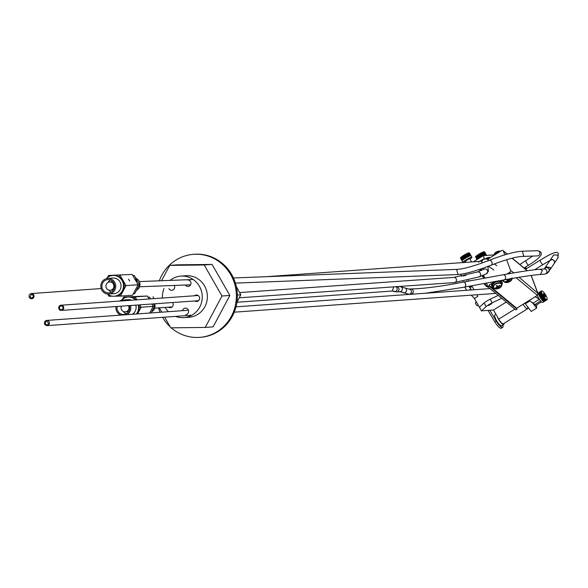 <?xml version="1.0" encoding="UTF-8"?>
<svg xmlns="http://www.w3.org/2000/svg" width="588" height="588" viewBox="0 0 588 588"><rect width="100%" height="100%" fill="white"/><g stroke="black" fill="none" stroke-linecap="round" stroke-linejoin="round"><path stroke-width="0.88" d="M165.221 307.414A20.815 19.911 -94.1 0 0 165.25 307.473A20.815 19.911 -94.1 0 0 168.433 311.691M175.555 316.395A20.815 19.911 -94.1 0 0 183.816 317.638A20.815 19.911 -94.1 0 0 202.191 295.448A20.815 19.911 -94.1 0 0 180.839 276.11A20.815 19.911 -94.1 0 0 172.071 278.962A20.815 19.911 -94.1 0 0 170.05 280.402M164.008 288.583A20.815 19.911 -94.1 0 0 162.45 298.035M168.918 288.693A3.249 3.109 -94.1 0 0 171.814 290.274A3.249 3.109 -94.1 0 0 174.283 285.445M185.323 285.018A3.249 3.109 -94.1 0 0 188.123 286.452A3.249 3.109 -94.1 0 0 190.556 281.556A3.249 3.109 -94.1 0 0 187.66 279.969M194.804 300.96A3.249 3.109 -94.1 0 0 199.178 296.609A3.249 3.109 -94.1 0 0 194.518 295.764M168.455 307.179A3.249 3.109 -94.1 0 0 172.615 302.533M185.764 314.631A3.249 3.109 -94.1 0 0 188.63 311.17A3.249 3.109 -94.1 0 0 182.493 310.685M237.405 295L240.793 294.75L236.883 302.416M222.771 263.755L223.344 264.262M236.317 286.591L240.793 294.75M129.375 305.598A6.659 6.372 85.9 0 1 117.909 311.199A6.659 6.372 85.9 0 1 117.122 306.466M123.333 311.456A6.659 6.372 -94.1 0 0 126.324 313.735M128.199 297.028A10.408 9.959 85.9 0 1 128.5 297.006A10.408 9.959 85.9 0 1 133.829 298.175A10.408 9.959 85.9 0 1 134.329 298.469A10.408 9.959 85.9 0 1 136.122 299.902M138.908 304.922A10.408 9.959 85.9 0 1 139.194 306.973A10.408 9.959 85.9 0 1 139.209 307.568A10.408 9.959 85.9 0 1 137.019 313.948M135.769 305.143A7.806 7.468 85.9 0 1 132.249 314.286M119.562 301.071A7.806 7.468 85.9 0 1 122.819 300.02L128.081 299.645A7.806 7.468 85.9 0 1 131.477 300.233M130.499 305.517A7.806 7.468 85.9 0 1 126.986 314.668M120.783 315.109A7.806 7.468 85.9 0 1 115.998 306.546M122.819 300.02A7.806 7.468 85.9 0 1 126.199 300.6M121.363 300.277A10.408 9.959 85.9 0 1 123.759 298.329A10.408 9.959 85.9 0 1 127.897 297.05A10.408 9.959 85.9 0 1 135.512 299.946M138.305 304.966A10.408 9.959 85.9 0 1 136.416 313.992M134.329 298.469L133.829 298.175M139.209 307.568L139.194 306.973M139.753 304.863L141.113 307.23L153.218 306.363L151.873 304.003M139.371 307.274L141.113 307.23L137.555 313.911M149.661 313.036L153.218 306.363M134.16 298.175L135.189 296.889L147.301 296.021L123.693 297.021L135.189 296.889L136.879 299.851M148.999 298.991L147.301 296.021M122.554 299.16L123.693 297.021L124.009 298.19M151.858 311.684A6.505 6.225 -94.1 0 0 154.688 303.805M151.16 312.934L154.622 306.172L153.461 303.893M150.565 298.88L149.44 297.124L147.941 297.138M154.622 306.172L153.174 306.274M149.44 297.124L147.992 297.227M121.297 306.172A4.16 3.984 -94.1 0 0 125.31 311.846A4.16 3.984 -94.1 0 0 128.478 305.657M200.016 337.343A41.638 39.822 -94.1 0 0 200.501 337.306A41.638 39.822 -94.1 0 0 237.243 292.927A41.638 39.822 -94.1 0 0 194.54 254.251A41.638 39.822 -94.1 0 0 194.055 254.288M171.233 327.817A41.638 39.822 -94.1 0 0 199.53 337.38A41.638 39.822 -94.1 0 0 236.273 293A41.638 39.822 -94.1 0 0 193.57 254.325A41.638 39.822 -94.1 0 0 176.04 260.028A41.638 39.822 -94.1 0 0 159.311 280.814M158.495 307.899A41.638 39.822 -94.1 0 0 160.054 312.294M162.56 317.329A41.638 39.822 -94.1 0 0 170.248 326.935M547.141 299.336A5.204 1.352 -121.8 0 1 547.134 299.343A5.204 1.352 -121.8 0 1 547.119 299.483A5.204 1.352 -121.8 0 1 547.112 299.52A5.204 1.352 -121.8 0 1 547.068 299.659A5.204 1.352 -121.8 0 1 546.994 299.77A5.204 1.352 -121.8 0 1 546.906 299.843A5.204 1.352 -121.8 0 1 546.789 299.887A5.204 1.352 -121.8 0 1 546.656 299.902A5.204 1.352 -121.8 0 1 546.509 299.873A5.204 1.352 -121.8 0 1 546.34 299.814A5.204 1.352 -121.8 0 1 546.156 299.726A5.204 1.352 -121.8 0 1 545.951 299.601A5.204 1.352 -121.8 0 1 545.737 299.446A5.204 1.352 -121.8 0 1 545.51 299.255A5.204 1.352 -121.8 0 1 545.274 299.042A5.204 1.352 -121.8 0 1 545.032 298.8A5.204 1.352 -121.8 0 1 544.782 298.528A5.204 1.352 -121.8 0 1 544.525 298.234A5.204 1.352 -121.8 0 1 544.268 297.918A5.204 1.352 -121.8 0 1 544.003 297.587A5.204 1.352 -121.8 0 1 543.746 297.234A5.204 1.352 -121.8 0 1 543.488 296.874A5.204 1.352 -121.8 0 1 543.239 296.499A5.204 1.352 -121.8 0 1 542.996 296.117A5.204 1.352 -121.8 0 1 542.761 295.727A5.204 1.352 -121.8 0 1 542.54 295.338A5.204 1.352 -121.8 0 1 542.327 294.948A5.204 1.352 -121.8 0 1 542.129 294.559A5.204 1.352 -121.8 0 1 541.952 294.176A5.204 1.352 -121.8 0 1 541.783 293.809A5.204 1.352 -121.8 0 1 541.636 293.449A5.204 1.352 -121.8 0 1 541.511 293.111A5.204 1.352 -121.8 0 1 541.401 292.78A5.204 1.352 -121.8 0 1 541.313 292.479A5.204 1.352 -121.8 0 1 541.254 292.192A5.204 1.352 -121.8 0 1 541.21 291.935A5.204 1.352 -121.8 0 1 541.188 291.707A5.204 1.352 -121.8 0 1 541.188 291.501A5.204 1.352 -121.8 0 1 541.217 291.325A5.204 1.352 -121.8 0 1 541.261 291.185A5.204 1.352 -121.8 0 1 541.335 291.075A5.204 1.352 -121.8 0 1 541.423 290.994A5.204 1.352 -121.8 0 1 541.533 290.95A5.204 1.352 58.2 0 1 541.666 290.942A5.204 1.352 -121.8 0 1 541.82 290.972A5.204 1.352 -121.8 0 1 541.827 290.972A5.204 1.352 -121.8 0 1 541.974 291.023M545.789 295.213A4.991 1.301 58.2 0 0 542.099 291.045A4.991 1.301 58.2 0 0 543.231 295.999A4.991 1.301 58.2 0 0 547.171 299.211A4.991 1.301 58.2 0 0 545.789 295.213M537.329 295.397A5.204 1.352 58.2 0 0 540.078 300.343A5.204 1.352 58.2 0 0 542.812 302.386L544.238 301.504A5.204 1.352 58.2 0 0 544.238 301.504A5.204 1.352 58.2 0 0 544.245 301.497L544.216 301.49A5.204 1.352 58.2 0 1 544.12 301.548L544.076 301.504M519.028 277.279L537.836 293.221L538.755 292.655A5.204 1.352 58.2 0 0 538.748 292.662A5.204 1.352 58.2 0 0 538.659 292.736A5.204 1.352 58.2 0 0 538.593 292.846A5.204 1.352 58.2 0 0 538.542 292.986A5.204 1.352 58.2 0 0 538.52 293.162A5.204 1.352 58.2 0 0 538.52 293.361A5.204 1.352 58.2 0 0 538.534 293.596A5.204 1.352 58.2 0 0 538.579 293.853A5.204 1.352 58.2 0 0 538.645 294.14A5.204 1.352 58.2 0 0 538.733 294.441A5.204 1.352 58.2 0 0 538.836 294.764A5.204 1.352 58.2 0 0 538.968 295.11A5.204 1.352 58.2 0 0 539.115 295.47A5.204 1.352 58.2 0 0 539.277 295.837A5.204 1.352 58.2 0 0 539.461 296.22A5.204 1.352 58.2 0 0 539.659 296.602A5.204 1.352 58.2 0 0 539.865 296.991A5.204 1.352 58.2 0 0 540.093 297.381A5.204 1.352 58.2 0 0 540.328 297.771A5.204 1.352 58.2 0 0 540.57 298.153A5.204 1.352 58.2 0 0 540.82 298.528A5.204 1.352 58.2 0 0 541.078 298.895A5.204 1.352 58.2 0 0 541.335 299.248A5.204 1.352 58.2 0 0 541.592 299.579A5.204 1.352 58.2 0 0 541.849 299.895A5.204 1.352 58.2 0 0 542.107 300.189A5.204 1.352 58.2 0 0 542.364 300.453A5.204 1.352 58.2 0 0 542.606 300.696A5.204 1.352 58.2 0 0 542.842 300.916A5.204 1.352 58.2 0 0 543.069 301.1A5.204 1.352 58.2 0 0 543.283 301.262A5.204 1.352 58.2 0 0 543.481 301.387A5.204 1.352 58.2 0 0 543.665 301.475A5.204 1.352 58.2 0 0 543.834 301.534A5.204 1.352 58.2 0 0 543.988 301.556A5.204 1.352 58.2 0 0 544.12 301.548L546.789 299.887M544.863 296.734L545.414 296.69L544.885 295.272A1.882 0.492 58.2 0 0 543.812 293.897A1.882 0.492 58.2 0 0 543.275 293.846A1.882 0.492 58.2 0 0 543.261 293.934A1.882 0.492 58.2 0 0 543.79 295.352A1.882 0.492 58.2 0 0 544.863 296.734A1.882 0.492 58.2 0 0 545.179 296.918A1.882 0.492 58.2 0 0 545.414 296.69A1.882 0.492 58.2 0 0 544.885 295.272L543.812 293.897L543.261 293.934M538.682 292.787L541.335 291.075M538.63 292.934L541.261 291.185M538.601 293.111L541.217 291.325M538.593 293.316L541.188 291.501M538.608 293.552L541.188 291.707M538.652 293.809L541.21 291.935M541.313 292.471L538.579 293.853L541.254 292.192M538.799 294.397L541.313 292.479M545.274 299.042L542.606 300.696L540.328 297.771L538.733 294.441L541.401 292.78M545.737 299.446L543.069 301.1L545.517 299.263L542.673 300.659M545.951 299.601L543.143 301.056M546.156 299.726L543.356 301.21M546.34 299.814L543.562 301.335M546.509 299.873L543.746 301.423M546.656 299.902L543.922 301.482M541.423 290.994L538.755 292.655M541.511 293.111L538.836 294.764M541.636 293.449L538.968 295.11M541.783 293.809L539.115 295.47M541.952 294.176L539.277 295.837M542.129 294.559L539.461 296.22M542.327 294.948L539.659 296.602M542.54 295.338L539.865 296.991M542.761 295.727L540.093 297.381M542.996 296.117L540.328 297.771M543.239 296.499L540.57 298.153M543.488 296.874L540.82 298.528M543.746 297.234L541.078 298.895M544.003 297.587L541.335 299.248M544.268 297.918L541.592 299.579M544.525 298.234L541.849 299.895M544.782 298.528L542.107 300.189M542.43 300.431L545.039 298.807L542.364 300.453M546.906 299.843L544.231 301.504M544.062 295.786L544.885 295.272M543.297 294.213L543.812 293.897M532.052 302.232L536.616 308.097L536.653 304.863M529.92 300.909L525.297 303.783L525.312 302.864M525.297 303.783L531.258 311.427L536.616 308.097M476.897 294.764L477.831 296.389L474.42 298.513L481.499 310.868L493.486 310.008L498.712 319.137A5.623 1.463 58.2 0 0 503.313 323.797L527.561 308.737A5.623 1.463 58.2 0 1 523.063 304.261A5.623 1.463 58.2 0 0 527.561 308.737A5.623 1.463 58.2 0 0 527.781 308.384M529.185 300.453L535.881 305.348L541.489 301.864M539.321 299.307L533.323 303.026M535.234 296.697L539.255 299.196M540.615 300.99L534.735 304.643M480.764 268.951A5.52 1.441 58.2 0 0 480.764 268.966A5.52 1.441 58.2 0 0 481.102 270.421M481.645 270.193A5.52 1.441 -121.8 0 1 481.322 269.032L481.741 270.157M486.261 283.159A5.52 1.441 58.2 0 0 486.974 284.217M484.519 277.624L484.519 277.624A5.52 1.441 58.2 0 0 484.269 278.234M484.35 283.666A8.195 1.073 -29.8 0 1 484.115 283.556L484.115 283.556A2.543 0.661 58.2 0 0 484.49 284.195A8.195 1.073 150.2 0 0 484.512 284.247A8.195 1.073 150.2 0 0 484.74 284.342M489.135 258.353A5.52 3.263 159.6 0 0 486.857 259.051M499.381 251.995A5.52 3.263 159.6 0 0 493.92 255.383M494.92 254.758A5.52 3.263 -20.4 0 1 497.926 252.899L487.68 259.257M494.214 281.696A5.52 3.263 159.6 0 0 492.759 282.828A5.52 3.263 159.6 0 0 491.678 285.966A5.52 3.263 159.6 0 0 491.781 286.194M498.55 280.902A5.52 3.263 -20.4 0 1 502.196 282.585A5.52 3.263 -20.4 0 1 501.895 284.724M493.479 287.855A5.52 3.263 -20.4 0 1 491.855 286.437A5.52 3.263 -20.4 0 1 496.257 281.321M502.093 282.358A5.52 3.263 159.6 0 0 502.02 282.115A5.52 3.263 159.6 0 0 500.131 280.608M493.141 286.701A4.557 2.697 -20.4 0 1 492.751 286.099A4.557 2.697 -20.4 0 1 494.758 282.63A4.557 2.697 -20.4 0 1 501.299 282.916A4.557 2.697 -20.4 0 1 501.395 283.622M498.573 287.047A8.195 2.139 58.2 0 0 499.425 287.554A2.543 1.507 -20.4 0 1 498.778 287.958A8.195 2.139 -121.8 0 1 497.926 287.451L497.668 287.466A8.195 6.255 129.6 0 1 495.985 288.164A2.543 1.507 -20.4 0 1 495.588 287.841A8.195 6.255 -50.4 0 0 497.272 287.142L497.338 286.959A8.195 2.139 -121.8 0 1 496.272 285.886A2.543 1.507 -20.4 0 1 496.581 285.672A2.543 1.507 -20.4 0 1 496.919 285.481A8.195 2.139 58.2 0 0 497.985 286.554L498.242 286.54A8.195 6.255 -50.4 0 0 499.712 285.276A2.543 1.507 -20.4 0 1 499.881 285.378A2.543 1.507 -20.4 0 1 500.109 285.606A8.195 6.255 129.6 0 1 498.639 286.863L498.359 286.459M498.771 287.951L498.014 286.576M496.044 287.694L495.985 288.157M500.101 285.599L499.69 285.305M503.725 281.49A5.52 3.263 -20.4 0 1 502.174 280.233M507.326 279.293A8.195 2.139 58.2 0 0 508.23 280.197L508.488 280.175A8.195 6.255 -50.4 0 0 509.958 278.918A2.543 1.507 -20.4 0 1 510.119 279.013A2.543 1.507 -20.4 0 1 510.355 279.241A8.195 6.255 129.6 0 1 508.885 280.498L508.818 280.682A8.195 2.139 58.2 0 0 509.671 281.196A2.543 1.507 -20.4 0 1 509.024 281.593A8.195 2.139 -121.8 0 1 508.172 281.086L507.907 281.108A8.195 6.255 129.6 0 1 506.231 281.799A2.543 1.507 -20.4 0 1 505.834 281.476A8.195 6.255 -50.4 0 0 507.517 280.777L507.576 280.601A8.195 2.139 -121.8 0 1 506.518 279.528A2.543 1.507 -20.4 0 1 506.665 279.418M509.017 281.586L508.26 280.211M506.29 281.329L506.231 281.792M510.347 279.234L509.936 278.94M483.556 275.037L484.718 278.153M486.555 283.1L487.981 286.922L515.779 309.913L517.006 309.148L516.654 308.208L488.871 285.224L492.759 282.828M488.856 285.217L489.209 286.158L487.981 286.922M489.209 286.158L517.006 309.148M531.221 275.449L537.836 293.221L537.425 295.338L516.676 308.222M510.869 273.383L509.627 272.347A1.668 1.272 -50.4 0 0 510.524 270.245L506.613 259.742M504.791 254.861L503.379 251.054A1.668 1.272 -50.4 0 0 503.071 250.62A1.668 1.272 -50.4 0 0 501.542 250.65L497.926 252.899M481.77 262.932L481.175 263.299M509.627 272.347L506.805 274.104M531.89 298.777A4.704 3.587 129.6 0 1 529.898 300.012M33.67 294.838A2.602 2.492 -94.1 0 0 31.385 293.566A2.602 2.492 -94.1 0 0 29.4 297.484A2.602 2.492 -94.1 0 0 32.818 298.403A2.602 2.492 -94.1 0 0 33.67 294.838M29.944 297.146L31.664 298.087C33.957 296.675 33.876 295.397 31.407 294.235L29.944 297.146M45.335 324.01C52.009 327.494 45.555 316.234 45.335 324.01M49.054 321.695A2.602 2.492 -94.1 0 0 46.768 320.423A2.602 2.492 -94.1 0 0 44.784 324.348A2.602 2.492 -94.1 0 0 47.069 325.62A2.602 2.492 -94.1 0 0 49.054 321.695M113.102 275.449A10.408 9.959 85.9 0 1 113.403 275.419A10.408 9.959 85.9 0 1 118.732 276.595A10.408 9.959 85.9 0 1 119.224 276.882A10.408 9.959 85.9 0 1 124.097 285.393A10.408 9.959 85.9 0 1 124.112 285.988A10.408 9.959 85.9 0 1 119.518 294.603A10.408 9.959 85.9 0 1 119.033 294.904A10.408 9.959 85.9 0 1 114.895 296.183A10.408 9.959 85.9 0 1 114.594 296.205M111.345 292.082A6.659 6.372 85.9 0 1 108.618 290.038M108.067 282.409A6.659 6.372 85.9 0 1 110.478 279.991M107.722 278.44L112.984 278.058A7.806 7.468 85.9 0 1 117.394 292.567A7.806 7.468 85.9 0 1 114.101 293.632L108.839 294.015A7.806 7.468 85.9 0 1 100.827 286.76A7.806 7.468 85.9 0 1 115.395 283.908A7.806 7.468 85.9 0 1 108.839 294.015M111.558 291.957A6.659 6.372 85.9 0 1 101.922 286.679A6.659 6.372 85.9 0 1 114.351 284.247A6.659 6.372 85.9 0 1 111.558 291.957M106.266 278.697A10.408 9.959 85.9 0 1 108.177 277.051A10.408 9.959 85.9 0 1 112.8 275.463A10.408 9.959 85.9 0 1 123.48 285.136A10.408 9.959 85.9 0 1 114.293 296.227A10.408 9.959 85.9 0 1 107.361 293.963M106.502 288.23A4.16 3.984 -94.1 0 0 113.888 285.827A4.16 3.984 -94.1 0 0 109.618 281.953A4.16 3.984 -94.1 0 0 106.502 288.23M119.224 276.882L118.732 276.595M124.112 285.988L124.097 285.393M119.033 294.904L119.518 294.603M112.661 296.205L108.942 296.249L107.847 294.345M119.055 276.588L120.092 275.309L126.008 285.643L120.437 296.117L132.543 295.25L138.121 284.776L132.197 274.434L108.596 275.441L132.197 274.434M119.364 294.904L120.437 296.117L114.969 296.183M124.266 285.687L138.121 284.776M129.617 280.939L128.559 279.16L129.617 280.939M107.457 277.573L108.596 275.441L108.912 276.603M108.942 296.249L109.206 295.183M136.761 290.104A6.505 6.225 -94.1 0 0 136.159 278.425M133.292 293.846L134.645 293.75L139.518 284.592L134.336 275.544L132.837 275.551M139.518 284.592L138.077 284.695M134.983 279.3A1.455 0.382 -121.8 0 1 135.019 278.91A1.455 0.382 -121.8 0 1 136.115 279.947A1.455 0.382 -121.8 0 1 136.556 281.387A1.455 0.382 -121.8 0 1 136.504 281.402A1.455 0.382 -121.8 0 1 135.982 281.035M134.336 275.544L132.895 275.647M488.018 310.398L494.765 321.754A8.328 2.168 58.2 0 0 501.329 328.214L502.696 327.369A8.328 2.168 58.2 0 0 502.865 325.032M489.811 310.273L496.132 320.908A8.328 2.168 58.2 0 0 502.696 327.369M495.897 314.22L494.905 314.83A6.431 1.676 58.2 0 0 496.875 321.18A6.431 1.676 58.2 0 0 501.696 325.759A6.431 1.676 58.2 0 0 501.946 325.355M497.176 316.447A6.431 1.676 58.2 0 0 500.594 322.253A6.431 1.676 58.2 0 0 503.747 324.488A6.431 1.676 58.2 0 0 503.997 324.084A6.431 1.676 58.2 0 0 504.004 323.371M473.369 261.829L483.307 255.655L493.979 254.891M507.091 253.942L508.157 253.869M484.563 251.884L486.21 254.67L484.63 251.921A5.204 0.684 150.2 0 0 484.6 251.87A5.204 0.684 150.2 0 0 484.541 251.84A5.204 0.684 150.2 0 0 484.439 251.826A5.204 0.684 150.2 0 0 484.38 251.833A5.204 0.684 150.2 0 0 484.306 251.84A5.204 0.684 150.2 0 0 484.145 251.87A5.204 0.684 150.2 0 0 483.946 251.914A5.204 0.684 150.2 0 0 483.726 251.987A5.204 0.684 150.2 0 0 483.476 252.076A5.204 0.684 150.2 0 0 483.196 252.179A5.204 0.684 150.2 0 0 482.895 252.303A5.204 0.684 150.2 0 0 482.572 252.443A5.204 0.684 150.2 0 0 482.233 252.597A5.204 0.684 150.2 0 0 481.873 252.774A5.204 0.684 150.2 0 0 481.506 252.95L483.108 255.758A5.204 0.684 -29.8 0 1 483.292 255.67L484.365 258.485L478.485 262.138M528.641 308.068L527.561 308.737A5.623 1.463 58.2 0 0 527.517 306.627M512.508 258.095L512.868 258.72M460.529 274.258L461.786 276.448M465.946 275.625L465.527 274.897L463.535 276.132M474.031 289.752L471.782 285.819M469.04 281.027L468.636 280.336M491.744 303.673L488.621 305.532L491.744 303.673M493.486 310.008L506.283 302.056M481.499 310.868L486.158 306.561A5.204 0.684 -29.8 0 1 492.193 302.813L501.704 298.278M471.297 295.161L474.42 298.513M464.785 287.098A5.204 1.352 58.2 0 0 466.791 290.266M463.138 281.498L463.27 282.086M479.44 307.289L484.108 302.982A5.204 0.684 -29.8 0 1 490.142 299.233L498.205 295.382M465.527 274.897L465.703 275.684M466.865 280.755L467.012 281.402M468.952 286.334A5.204 1.352 58.2 0 0 470.929 288.995L469.15 290.097M470.856 285.988A1.852 0.485 -121.8 0 1 471.142 287.326A1.852 0.485 -121.8 0 1 471.076 287.348A1.852 0.485 -121.8 0 1 469.856 286.172M476.39 301.945L475.486 302.511A1.933 0.507 58.2 0 0 476.008 304.305A1.933 0.507 58.2 0 0 477.463 305.819A1.933 0.507 58.2 0 0 477.53 305.797L478.316 305.312M468.959 252.84A4.991 0.654 -29.8 0 1 469.121 252.855A4.991 0.654 -29.8 0 1 469.209 252.921A5.204 0.684 150.2 0 0 469.173 252.921A5.204 0.684 150.2 0 0 469.004 252.95A5.204 0.684 150.2 0 0 468.812 253.002A5.204 0.684 150.2 0 0 468.585 253.075A5.204 0.684 150.2 0 0 468.335 253.163A5.204 0.684 150.2 0 0 468.055 253.266A5.204 0.684 150.2 0 0 467.761 253.391A5.204 0.684 150.2 0 0 467.438 253.531A5.204 0.684 150.2 0 0 467.092 253.685A5.204 0.684 150.2 0 0 466.74 253.854A5.204 0.684 150.2 0 0 466.372 254.038A5.204 0.684 150.2 0 0 465.99 254.236A5.204 0.684 150.2 0 0 465.6 254.442A5.204 0.684 150.2 0 0 465.204 254.655A5.204 0.684 150.2 0 0 464.814 254.876A5.204 0.684 150.2 0 0 464.417 255.104A5.204 0.684 150.2 0 0 464.028 255.332A5.204 0.684 150.2 0 0 463.645 255.559A5.204 0.684 150.2 0 0 463.27 255.795A5.204 0.684 150.2 0 0 462.91 256.023A5.204 0.684 150.2 0 0 462.572 256.25A5.204 0.684 150.2 0 0 462.241 256.471A5.204 0.684 150.2 0 0 461.94 256.684A5.204 0.684 150.2 0 0 461.661 256.89A5.204 0.684 150.2 0 0 461.404 257.081A5.204 0.684 150.2 0 0 461.168 257.265A5.204 0.684 150.2 0 0 460.97 257.441A5.204 0.684 150.2 0 0 460.801 257.595A5.204 0.684 150.2 0 0 460.661 257.735A5.204 0.684 150.2 0 0 460.558 257.86A4.991 0.654 -29.8 0 1 460.529 257.772A4.991 0.654 -29.8 0 1 464.255 254.986A4.991 0.654 -29.8 0 1 468.959 252.84M460.683 257.779L460.558 257.86A5.204 0.684 150.2 0 0 460.485 257.97A5.204 0.684 150.2 0 0 460.448 258.051A5.204 0.684 150.2 0 0 460.448 258.132A5.204 0.684 150.2 0 0 460.477 258.183M460.514 258.014L460.448 258.059A5.204 0.684 150.2 0 0 460.448 258.059L462.05 260.859A5.204 0.684 -29.8 0 1 462.095 260.771A5.204 0.684 -29.8 0 1 462.161 260.668A5.204 0.684 -29.8 0 1 462.271 260.543A5.204 0.684 -29.8 0 1 462.403 260.396A5.204 0.684 -29.8 0 1 462.58 260.241A5.204 0.684 -29.8 0 1 462.778 260.072A5.204 0.684 -29.8 0 1 463.006 259.889A5.204 0.684 -29.8 0 1 463.263 259.69A5.204 0.684 -29.8 0 1 463.542 259.484A5.204 0.684 -29.8 0 1 463.851 259.271A5.204 0.684 -29.8 0 1 464.175 259.051A5.204 0.684 -29.8 0 1 464.52 258.823A5.204 0.684 -29.8 0 1 464.88 258.595A5.204 0.684 -29.8 0 1 465.248 258.36A5.204 0.684 -29.8 0 1 465.63 258.132A5.204 0.684 -29.8 0 1 466.019 257.904A5.204 0.684 -29.8 0 1 466.416 257.676A5.204 0.684 -29.8 0 1 466.813 257.456A5.204 0.684 -29.8 0 1 467.203 257.243A5.204 0.684 -29.8 0 1 467.592 257.037A5.204 0.684 -29.8 0 1 467.975 256.846A5.204 0.684 -29.8 0 1 468.342 256.662A5.204 0.684 -29.8 0 1 468.702 256.486A5.204 0.684 -29.8 0 1 469.04 256.331A5.204 0.684 -29.8 0 1 469.364 256.192A5.204 0.684 -29.8 0 1 469.665 256.067A5.204 0.684 -29.8 0 1 469.937 255.964A5.204 0.684 -29.8 0 1 470.194 255.876A5.204 0.684 -29.8 0 1 470.415 255.802A5.204 0.684 -29.8 0 1 470.613 255.758A5.204 0.684 -29.8 0 1 470.775 255.729A5.204 0.684 -29.8 0 1 470.841 255.721A5.204 0.684 -29.8 0 1 470.907 255.714A5.204 0.684 -29.8 0 1 471.003 255.729A5.204 0.684 -29.8 0 1 471.069 255.758A5.204 0.684 -29.8 0 1 471.091 255.787A5.204 0.684 -29.8 0 1 471.106 255.809A5.204 0.684 -29.8 0 1 471.098 255.883A5.204 0.684 -29.8 0 1 471.061 255.971M471.076 255.765L469.496 253.009A5.204 0.684 150.2 0 0 469.467 252.958A5.204 0.684 150.2 0 0 469.4 252.928A5.204 0.684 150.2 0 0 469.305 252.913A5.204 0.684 150.2 0 0 469.239 252.913M471.069 255.758L469.43 252.972M460.477 258.11L462.05 260.932A5.204 0.684 -29.8 0 1 462.05 260.859M460.58 257.904L462.095 260.771M460.823 257.632L462.271 260.543M460.992 257.478L462.403 260.396M461.19 257.309L462.58 260.241M461.418 257.118L462.778 260.072M461.676 256.919L463.006 259.889M469.937 255.964L468.335 253.163L469.68 256.059L468.055 253.266L465.204 254.655L461.661 256.89L463.263 259.69M470.194 255.876L468.357 253.2M470.415 255.802L468.607 253.112M470.613 255.758L468.834 253.046M470.775 255.729L469.026 252.994M470.907 255.714L469.195 252.965M469.4 252.928L471.003 255.729M460.558 257.86L462.161 260.668M461.94 256.684L463.542 259.484L461.94 256.728M462.241 256.471L463.851 259.271M462.572 256.25L464.175 259.051M462.91 256.023L464.52 258.823M463.27 255.795L464.88 258.595M463.645 255.559L465.248 258.36M464.028 255.332L465.63 258.132M464.417 255.104L466.019 257.904M464.814 254.876L466.416 257.676M465.204 254.655L466.813 257.456M465.6 254.442L467.203 257.243M465.99 254.236L467.592 257.037M466.372 254.038L467.975 256.846M466.74 253.854L468.342 256.662M467.092 253.685L468.702 256.486M467.438 253.531L469.04 256.331M465.468 261.667A5.204 0.684 -29.8 0 1 462.918 262.446A5.204 0.684 -29.8 0 1 466.497 259.617A5.204 0.684 -29.8 0 1 471.701 257.213A5.204 0.684 -29.8 0 1 471.944 257.279A5.204 0.684 -29.8 0 1 469.981 259.08M471.627 261.954L469.562 258.536L465.299 261.19M475.685 256.794A4.991 0.654 -29.8 0 1 475.67 256.684A4.991 0.654 -29.8 0 1 479.389 253.898A4.991 0.654 -29.8 0 1 484.1 251.752A4.991 0.654 -29.8 0 1 484.255 251.767A4.991 0.654 -29.8 0 1 484.343 251.833M482.895 252.303L484.497 255.104A5.204 0.684 -29.8 0 1 484.799 254.979L483.196 252.179L481.506 252.95A5.204 0.684 150.2 0 0 481.124 253.149A5.204 0.684 150.2 0 0 480.734 253.354A5.204 0.684 150.2 0 0 480.345 253.568A5.204 0.684 150.2 0 0 479.948 253.788A5.204 0.684 150.2 0 0 479.558 254.016A5.204 0.684 150.2 0 0 479.161 254.244A5.204 0.684 150.2 0 0 478.779 254.472A5.204 0.684 150.2 0 0 478.411 254.707A5.204 0.684 150.2 0 0 478.051 254.935A5.204 0.684 150.2 0 0 477.706 255.163A5.204 0.684 150.2 0 0 477.382 255.383A5.204 0.684 150.2 0 0 477.074 255.596A5.204 0.684 150.2 0 0 476.795 255.802A5.204 0.684 150.2 0 0 476.537 256A5.204 0.684 150.2 0 0 476.309 256.184A5.204 0.684 150.2 0 0 476.111 256.353A5.204 0.684 150.2 0 0 475.942 256.508A5.204 0.684 150.2 0 0 475.802 256.647A5.204 0.684 150.2 0 0 475.692 256.772A5.204 0.684 150.2 0 0 475.626 256.882A5.204 0.684 150.2 0 0 475.589 256.963A5.204 0.684 150.2 0 0 475.582 257.044A5.204 0.684 150.2 0 0 475.611 257.096M475.648 256.927L475.589 256.971A5.204 0.684 150.2 0 0 475.589 256.971L477.052 259.536M475.611 257.022L477.022 259.558M475.721 256.816L477.118 259.499M475.824 256.691L477.221 259.44M475.964 256.552L477.353 259.352M476.133 256.39L477.515 259.257M476.331 256.221L477.706 259.139M476.559 256.03L477.912 258.985A5.204 0.684 -29.8 0 1 478.14 258.801A5.204 0.684 -29.8 0 1 478.397 258.602A5.204 0.684 -29.8 0 1 478.683 258.397A5.204 0.684 -29.8 0 1 478.985 258.183A5.204 0.684 -29.8 0 1 479.308 257.963A5.204 0.684 -29.8 0 1 479.654 257.735A5.204 0.684 -29.8 0 1 480.014 257.507A5.204 0.684 -29.8 0 1 480.389 257.279A5.204 0.684 -29.8 0 1 480.771 257.044A5.204 0.684 -29.8 0 1 481.16 256.816A5.204 0.684 -29.8 0 1 481.55 256.589A5.204 0.684 -29.8 0 1 481.947 256.368A5.204 0.684 -29.8 0 1 482.344 256.155A5.204 0.684 -29.8 0 1 482.733 255.949A5.204 0.684 -29.8 0 1 483.108 255.758M476.817 255.831L478.14 258.801M481.506 252.95L476.795 255.802L478.397 258.602M485.078 254.876L483.476 252.076L484.821 254.971A5.204 0.684 -29.8 0 1 485.078 254.876A5.204 0.684 -29.8 0 1 485.328 254.788A5.204 0.684 -29.8 0 1 485.556 254.722A5.204 0.684 -29.8 0 1 485.747 254.67A5.204 0.684 -29.8 0 1 485.909 254.641A5.204 0.684 -29.8 0 1 485.982 254.633A5.204 0.684 -29.8 0 1 486.041 254.633A5.204 0.684 -29.8 0 1 486.144 254.641A5.204 0.684 -29.8 0 1 486.21 254.67A5.204 0.684 -29.8 0 1 486.232 254.7A5.204 0.684 -29.8 0 1 486.239 254.722A5.204 0.684 -29.8 0 1 486.239 254.795A5.204 0.684 -29.8 0 1 486.195 254.883M485.328 254.788L483.49 252.112M485.556 254.722L483.748 252.024M485.747 254.67L483.968 251.958M485.909 254.641L484.167 251.907M486.041 254.633L484.328 251.877M484.541 251.84L486.144 254.641M477.074 255.596L478.683 258.397M477.382 255.383L478.985 258.183M477.706 255.163L479.308 257.963M478.051 254.935L479.654 257.735M478.411 254.707L480.014 257.507M478.779 254.472L480.389 257.279M479.161 254.244L480.771 257.044M479.558 254.016L481.16 256.816M479.948 253.788L481.55 256.589M480.345 253.568L481.947 256.368M480.734 253.354L482.344 256.155M481.124 253.149L482.733 255.949M481.873 252.774L483.483 255.574A5.204 0.684 -29.8 0 1 483.836 255.405A5.204 0.684 -29.8 0 1 484.181 255.243A5.204 0.684 -29.8 0 1 484.497 255.104L482.917 252.333M482.233 252.597L483.836 255.405M482.572 252.443L484.181 255.243M524.878 268.657A3.646 0.948 -121.8 0 1 525.033 268.356A3.646 0.948 -121.8 0 1 525.488 268.4M526.76 268.51A3.646 0.948 58.2 0 0 525.65 267.974A3.646 0.948 58.2 0 0 525.665 269.304M62.512 310.052A2.602 2.492 -94.1 0 0 61.042 305.216A2.602 2.492 -94.1 0 0 58.741 307.994A2.602 2.492 -94.1 0 0 62.512 310.052M62.152 309.428A1.874 1.793 -94.1 0 0 61.093 305.944A1.874 1.793 -94.1 0 0 59.439 307.943A1.874 1.793 -94.1 0 0 62.152 309.428M161.553 280.726L169.719 265.386L177.591 264.82L212.084 264.424L229.849 295.441L213.121 326.862L205.249 327.428L170.755 327.825L164.662 317.182M169.719 265.386L204.212 264.99L212.084 264.424M204.212 264.99L221.977 296.007L229.849 295.441M221.977 296.007L205.249 327.428M161.788 312.169L159.311 307.84M154.034 298.63L152.99 296.8M183.816 317.638L188.961 317.263A20.815 19.911 -94.1 0 0 207.329 295.073A20.815 19.911 -94.1 0 0 185.977 275.735L180.839 276.11M464.652 287.069A2.602 1.94 -100.4 0 0 465.652 284.026A2.602 1.94 -100.4 0 0 463.337 282.078A2.602 1.94 -100.4 0 0 463.315 282.078A2.602 1.86 78.9 0 1 465.571 284.033A2.602 1.86 78.9 0 1 464.652 287.069L504.092 279.881A2.602 1.94 -100.4 0 0 505.232 276.081A2.602 1.94 -100.4 0 0 503.152 274.765A2.602 1.94 -100.4 0 0 502.777 274.89M554.219 263.534L549.942 269.73L550.214 267.518L545.635 266.812L544.268 268.959L540.071 269.26C532.353 269.826 520.042 271.663 503.152 274.765L463.337 282.078M554.227 263.512L554.609 261.785L553.609 260.102L551.985 259.536L549.934 260.572M395.79 286.731L399.686 286.488L408.741 289.083L410.872 288.928A2.602 2.492 -94.1 0 1 411.666 289.009L412.96 290.046L413.386 291.699L412.754 293.28L410.997 294.132L414.092 294.051M462.962 282.203A2.602 1.86 78.9 0 1 463.3 282.086C441.235 286.415 423.808 288.701 411.041 288.936M526.187 269.738A2.602 0.676 -121.8 0 1 526.194 268.856L540.284 260.109A2.602 0.676 58.2 0 0 540.894 262.373A2.602 0.676 58.2 0 0 543.025 264.534L534.565 269.789M554.249 263.49A2.602 2.492 -146.8 0 0 550.64 259.911A2.602 2.492 -146.8 0 0 549.912 260.609L545.635 266.812M541.394 292.75L538.784 294.368M541.504 293.096L538.895 294.72M541.489 293.052L538.88 294.669M541.621 293.419L539.005 295.044M541.607 293.368L538.99 294.992M541.761 293.757L539.145 295.382M541.739 293.699L539.122 295.33M541.915 294.103L539.292 295.735M541.893 294.051L539.269 295.676M542.085 294.463L539.461 296.095M542.055 294.412L539.431 296.036M542.268 294.831L539.644 296.462M542.239 294.779L539.615 296.411M542.467 295.205L539.843 296.837M542.437 295.147L539.813 296.778M542.68 295.58L540.056 297.212M542.65 295.521L540.019 297.153M542.9 295.955L540.276 297.587M542.864 295.896L540.24 297.528M543.136 296.33L540.504 297.962M543.099 296.271L540.468 297.903M543.371 296.69L540.74 298.322M543.334 296.639L540.703 298.27M543.613 297.05L540.989 298.682M543.577 296.991L540.945 298.623M543.863 297.388L541.232 299.02M543.819 297.337L541.195 298.969M544.106 297.719L541.482 299.351M544.069 297.668L541.445 299.299M544.356 298.028L541.732 299.659M544.319 297.984L541.695 299.615M544.598 298.322L541.982 299.954M544.562 298.278L541.945 299.909M544.841 298.594L542.224 300.218M544.804 298.557L542.187 300.181M545.076 298.844L542.467 300.468M545.304 299.064L542.695 300.681M479.911 270.223A4.366 1.139 58.2 0 0 479.72 270.84A4.366 1.139 58.2 0 0 479.735 270.987A8.21 8.21 0 0 1 479.72 270.84L480.095 269.877A4.557 1.191 58.2 0 0 479.948 270.899M482.028 275.669A4.366 1.139 58.2 0 0 483.88 277.536A4.366 1.139 58.2 0 0 484.461 277.661M480.256 269.826A4.557 1.191 58.2 0 0 480.095 269.877L480.822 269.429M482.3 275.559A4.557 1.191 58.2 0 0 484.497 277.632M484.475 283.489A4.366 1.139 58.2 0 0 487.393 286.973A4.366 1.139 58.2 0 0 488.025 287.076M484.777 283.431A4.557 1.191 58.2 0 0 488.202 287.113M490.443 257.544A4.366 2.58 159.6 0 0 485.482 258.735L490.458 257.529M490.311 257.625A4.557 2.697 159.6 0 0 485.725 258.757M500.682 251.179A4.366 2.58 159.6 0 0 494.118 254.486M500.557 251.26A4.557 2.697 159.6 0 0 496.132 252.289A4.557 2.697 159.6 0 0 493.979 255.273M495.434 284.276A4.366 2.58 -20.4 0 1 501.799 285.055A4.366 2.58 -20.4 0 1 495.596 288.899A4.366 2.58 -20.4 0 1 495.434 284.276M497.926 287.451L497.375 285.966M497.668 287.466L496.926 285.496M497.338 286.959L496.809 285.54M498.639 286.863L498.462 286.385M494.118 288.37A4.557 2.697 -20.4 0 1 493.236 287.4A4.557 2.697 -20.4 0 1 495.243 283.93A4.557 2.697 -20.4 0 1 501.785 284.217A4.557 2.697 -20.4 0 1 501.748 285.525M508.818 280.682L508.598 280.094M512.016 278.462A4.366 2.58 -20.4 0 1 507.517 282.475A4.366 2.58 -20.4 0 1 503.813 279.932M508.172 281.086L507.62 279.609M507.907 281.108L507.238 279.307M507.576 280.601L507.106 279.337M508.885 280.498L508.701 280.02M512.133 278.44A4.557 2.697 -20.4 0 1 511.994 279.168M504.364 282.005A4.557 2.697 -20.4 0 1 503.482 281.042A4.557 2.697 -20.4 0 1 503.431 280.006M537.491 292.545L531.126 275.456M537.425 295.338L516.154 277.756M510.524 270.245L513.721 272.891M527.193 270.752L512.038 258.22M507.135 254.163L503.379 251.054M496.132 320.908L494.765 321.754M484.108 302.982L486.158 306.561M490.142 299.233L492.193 302.813M498.712 319.137L514.831 309.134M461.404 257.132L462.991 259.896M461.639 256.949L463.226 259.72M461.896 256.758L463.484 259.529M462.175 256.552L463.763 259.33M462.219 256.522L463.807 259.301M462.477 256.346L464.072 259.124M462.528 256.309L464.116 259.087M462.8 256.133L464.388 258.911M462.852 256.096L464.439 258.874M463.138 255.912L464.726 258.691M463.19 255.876L464.777 258.654M463.491 255.692L465.079 258.47M463.542 255.655L465.137 258.433M463.851 255.464L465.439 258.25M463.91 255.435L465.498 258.213M464.219 255.243L465.814 258.022M464.277 255.214L465.872 257.992M464.601 255.023L466.188 257.809M464.66 254.994L466.247 257.772M464.976 254.81L466.571 257.588M465.035 254.78L466.629 257.559M465.358 254.604L466.953 257.382M465.417 254.567L467.004 257.346M465.733 254.398L467.328 257.176M465.792 254.369L467.386 257.147M466.108 254.207L467.695 256.985M466.159 254.178L467.754 256.956M466.468 254.023L468.055 256.802M466.519 253.994L468.114 256.772M466.821 253.854L468.408 256.625M466.872 253.825L468.46 256.603M467.159 253.693L468.746 256.471M467.203 253.671L468.798 256.449M467.475 253.553L469.062 256.324M467.526 253.531L469.114 256.302M467.82 253.406L469.408 256.177M476.545 256.045L478.132 258.808M476.772 255.861L478.36 258.632M477.03 255.67L478.617 258.441M477.074 255.64L478.661 258.411M477.316 255.464L478.904 258.242M477.36 255.435L478.948 258.213M477.618 255.258L479.205 258.036M477.662 255.229L479.257 258M477.934 255.045L479.529 257.823M477.985 255.008L479.58 257.787M478.272 254.825L479.867 257.603M478.323 254.788L479.918 257.566M478.625 254.604L480.22 257.382M478.683 254.567L480.271 257.346M478.985 254.383L480.58 257.162M479.044 254.347L480.639 257.125M479.36 254.156L480.947 256.941M479.418 254.126L481.006 256.905M479.735 253.942L481.329 256.721M479.793 253.906L481.388 256.684M480.117 253.722L481.704 256.5M480.175 253.693L481.763 256.471M480.492 253.516L482.087 256.294M480.55 253.479L482.145 256.265M480.874 253.31L482.461 256.089M480.933 253.281L482.52 256.059M481.241 253.119L482.836 255.898M481.3 253.09L482.888 255.868M481.601 252.936L483.196 255.714M481.66 252.906L483.248 255.684M481.954 252.766L483.549 255.545M482.006 252.737L483.601 255.515M482.292 252.605L483.88 255.383M482.344 252.583L483.931 255.361M482.616 252.465L484.203 255.236M482.66 252.443L484.247 255.214M482.961 252.318L484.549 255.089M479.08 276.897A2.602 2.514 -112.6 0 0 480.315 273.346A2.602 2.514 -112.6 0 0 477.081 272.09L484.145 269.15A2.602 2.514 -112.6 0 1 486.496 273.78A2.602 2.514 -112.6 0 1 486.151 273.957L479.08 276.897L454.201 282.585A2.602 2.492 -94.1 0 0 456.391 279.219A2.602 2.492 -94.1 0 0 453.833 277.396L239.603 292.567M488.841 260.469A2.602 2.161 -55.4 0 0 488.268 259.822L486.291 258.867L483.424 259.257L482.057 260.962L481.778 263.086M504.092 279.881C520.931 276.801 533.051 274.986 540.445 274.449L544.635 274.148A2.602 2.492 -94.1 0 0 546.583 270.23A2.602 2.492 -94.1 0 0 544.268 268.959M540.453 274.42L542.393 270.531L540.071 269.289M548.17 272.362A2.602 2.492 -147.2 0 0 547.024 267.716A2.602 2.492 -147.2 0 0 544.547 268.804M554.197 263.556A2.602 2.499 -145.4 0 0 554.205 260.741M408.741 289.083A2.602 2.492 85.9 0 1 410.181 293.934A2.602 2.492 85.9 0 1 409.116 294.272L411.122 294.132M393.813 286.863L392.108 291.097M396.334 286.731A2.602 2.492 85.9 0 1 399.002 289.149A2.602 2.492 85.9 0 1 396.709 291.92L400.053 291.685L409.116 294.272M399.686 286.488A2.602 2.492 85.9 0 1 402.354 288.906A2.602 2.492 85.9 0 1 400.053 291.685M395.893 286.716L396.29 287.01A2.602 2.58 130.2 0 1 396.657 290.56A2.602 2.58 130.2 0 1 393.137 291.141M405.426 288.054A2.602 2.381 120.3 0 1 406.168 291.501A2.602 2.381 120.3 0 1 402.802 292.545M526.069 260.653A2.602 0.676 58.2 0 0 525.981 260.682A2.602 0.676 58.2 0 0 526.672 263.079A2.602 0.676 58.2 0 0 528.619 265.129A2.602 0.676 58.2 0 0 528.722 265.1C541.93 256.941 544.789 252.142 537.3 250.709L522.379 251.216C515.081 251.546 504.034 254.582 489.231 260.315A2.602 1.86 68.9 0 1 491.899 262.072A2.602 1.86 68.9 0 1 491.105 265.173C505.783 259.551 516.264 256.633 522.556 256.419L523.746 256.059L522.379 251.245M522.556 256.419L537.476 255.912A2.602 2.484 -91.9 0 0 539.769 252.583A2.602 2.484 -91.9 0 0 537.3 250.709M488.893 260.506A2.602 1.86 68.9 0 1 489.231 260.315C474.009 266.144 463.124 269.172 456.582 269.4L233.414 277.97M456.773 274.574L457.942 274.243L456.575 269.429M553.631 254.971L557.916 255.067L557.902 257.86M128.5 297.006L127.897 297.05M125.31 311.846L128.632 311.603M194.54 254.251L193.57 254.325M200.501 337.306L199.53 337.38M481.734 275.794A8.21 8.21 0 0 0 483.88 277.536L484.909 277.624M484.512 284.247A8.21 8.21 0 0 0 487.393 286.973L488.422 287.062M500.704 251.172L493.971 255.288M491.678 285.966L491.855 286.437M502.02 282.115L502.196 282.585M501.299 282.916L501.785 284.217C500.226 288.752 497.382 289.81 493.236 287.4L492.751 286.099M512.03 277.859C510.472 282.387 507.62 283.453 503.482 281.042L503.122 280.064M527.377 270.723L512.207 258.176M507.297 254.112L503.071 250.62M31.348 293.566L101.165 288.554M266.055 276.713L481.969 261.212M46.731 320.431L188.432 310.258M235.986 306.84L490.01 288.605M47.106 325.62L191.82 315.227M234.23 312.184L495.816 293.405M113.403 275.419L112.8 275.463M114.895 296.183L114.293 296.227M110.213 290.259L113.535 290.024M109.618 281.953L112.94 281.718M501.696 325.759L503.747 324.488M462.058 260.954L462.918 262.446M471.091 255.787L471.944 257.279M465.865 262.366L465.174 261.153M486.232 254.7L486.644 255.412M525.033 268.356L525.65 267.974M61.409 310.413L198.59 300.696M61.042 305.216L198.141 295.507M454.201 282.585L239.243 297.815M477.081 272.09L453.833 277.396M487.959 266.371L488.312 271.421L486.151 273.957M483.049 268.157L483.299 269.502M488.371 266.217L493.861 270.002M488.268 259.822L489.069 260.381M494.273 263.968L496.816 265.717M550.148 269.37L547.2 273.339L544.635 274.148M425.447 293.236L464.307 287.187M396.709 291.92L392.931 290.986L236.964 302.261M172.159 306.914L154.71 308.171M524.077 267.988L528.722 265.1M519.843 264.49L532.735 256.074M491.105 265.173C475.758 271.119 464.307 274.258 456.758 274.603L235.384 283.1M193.209 279.513L139.334 281.579M190.6 284.82L139.547 286.782M540.284 260.109C552.323 252.642 558.306 250.613 558.24 254.031L557.924 257.867M550.008 260.455L543.025 264.534M554.264 263.461L557.961 257.816M549.905 260.616L553.609 254.964"/></g></svg>
